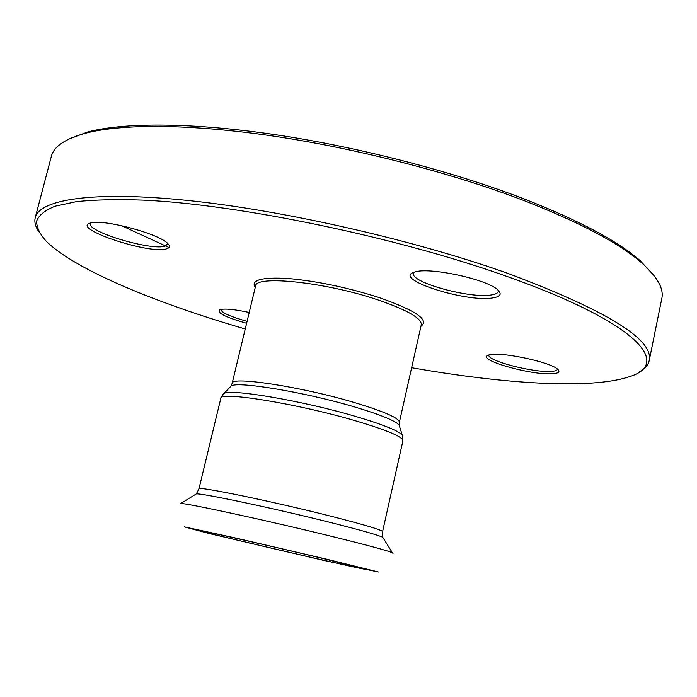 <?xml version="1.0" encoding="UTF-8"?>
<svg xmlns="http://www.w3.org/2000/svg" width="697" height="697" viewBox="0 0 697 697"><rect width="100%" height="100%" fill="white"/><g stroke="black" fill="none" stroke-linecap="round" stroke-linejoin="round"><path stroke-width="1.05" d="M377.835 299.867C407.231 309.999 421.72 318.276 421.302 324.706L399.381 422.26C399.276 418.13 384.256 411.544 354.311 402.509C301.304 386.652 230.568 375.979 232.153 383.341L255.555 286.136C254.954 274.871 325.795 282.163 377.835 299.867M420.971 326.161C429.692 320.045 415.804 310.531 379.325 297.619C347.411 287.443 316.908 281.065 287.835 278.486C261.453 277.023 250.572 280.055 255.207 287.582M245.239 328.984C156.346 303.134 75.311 269.87 46.316 241.301C39.764 234.026 36.54 227.274 36.653 221.036C38.875 215.19 45.087 210.224 55.298 206.146L76.513 201.625C94.618 199.725 116.791 199.22 143.033 200.117C238.644 204.352 397.116 237.172 506.675 276.334C638.975 323.147 672.344 364.165 628.842 376.859C590.211 389.693 502.816 383.759 411.639 367.711M552.146 373.749C558.506 373.365 560.397 371.919 557.818 369.401C550.909 361.891 497.675 350.913 488.553 355.061C474.248 359.06 530.321 375.387 552.146 373.749M167.027 248.672C169.92 247.67 170.181 245.963 167.794 243.549C159.561 233.87 102.851 218.684 90.636 222.988C69.308 228.146 151.092 255.215 167.027 248.672M492.796 297.907C500.429 296.695 502.11 294.056 497.858 289.996C487.36 279.218 428.35 266.629 414.48 272.135C391.191 278.6 465.788 302.733 492.796 297.907M249.221 312.465C234.854 309.39 225.175 308.431 220.182 309.581C216.14 312.544 224.948 317.109 246.616 323.269M653.908 275.411L640.046 260.573C617.882 241.084 579.059 220.461 523.578 198.723C452.292 171.305 358.232 146.936 274.775 134.599C191.292 122.332 123.569 122.428 87.604 132.021L68.611 139.208M557.434 369.279C557.112 370.482 554.969 371.187 550.996 371.405C533.1 372.79 486.419 360.576 488.954 355.095M247.087 321.317C230.367 316.665 221.602 312.718 220.783 309.468M167.785 243.549L165.546 245.954C152.974 251.39 86.759 231.84 90.375 223.545L90.645 222.988M498.242 290.344L498.277 291.451C497.841 293.158 495.532 294.326 491.341 294.962C470.039 298.856 409.871 282.233 413.487 273.285L413.983 272.3M35.242 217.638L51.317 156.494C53.652 146.684 64.882 138.982 84.99 133.371C121.121 123.77 189.323 123.726 273.52 136.124C357.683 148.592 452.597 173.17 524.475 200.771C580.409 222.657 619.511 243.384 641.789 262.943C657.358 276.848 664.032 288.724 661.802 298.56L649.221 360.515C653.934 339.683 607.07 310.731 508.618 273.651C415.142 240.265 284.542 210.468 188.617 200.544C92.413 190.577 39.511 199.577 35.242 217.638C34.179 221.986 35.39 226.708 38.875 231.813M168.979 247.522L121.505 225.636M639.707 371.632C645.082 368.591 648.262 364.888 649.221 360.515M319.357 557.617L367.563 569.667C368.931 571.183 193.722 530.408 195.622 529.659C192.459 528.291 264.067 544.435 319.357 557.617M230.097 387.096L231.177 385.972C237.25 380.989 304.441 392.054 353.867 406.734C380.266 414.602 395.347 420.7 399.102 425.048L399.564 426.538M402.753 436.357L402.256 435.033C398.353 430.641 382.348 424.307 354.242 416.031C301.548 400.557 230.027 388.534 223.937 393.544L222.901 394.502M402.927 440.757L382.575 531.619C381.869 529.973 364.94 524.902 331.798 516.433C272.858 501.422 195.927 485.643 198.95 488.893L220.81 398.379C218.797 391.104 295.859 403.354 353.797 420.3C386.382 429.91 402.753 436.731 402.927 440.757L402.256 435.033L399.102 425.048L399.381 422.26M179.948 503.905L180.854 503.487C187.354 503.208 271.421 521.469 334.438 537.056C367.528 545.237 386.835 550.456 392.367 552.704L392.995 553.488M325.133 558.828L378.401 571.984L323.286 560.31L209.483 533.588L184.156 526.836L234.209 537.692L325.133 558.828M195.413 494.461L196.354 493.877C202.905 493.267 276.474 508.88 331.528 522.759C360.523 530.077 377.582 534.904 382.705 537.239L383.289 538.18M167.75 244.159L167.881 243.645M87.604 132.021L84.99 133.371M640.046 260.573L641.789 262.943M220.81 398.379L223.937 393.544L231.177 385.972L232.153 383.341M198.95 488.893L196.354 493.877L180.854 503.487M382.575 531.619L382.705 537.239L392.367 552.704"/></g></svg>
